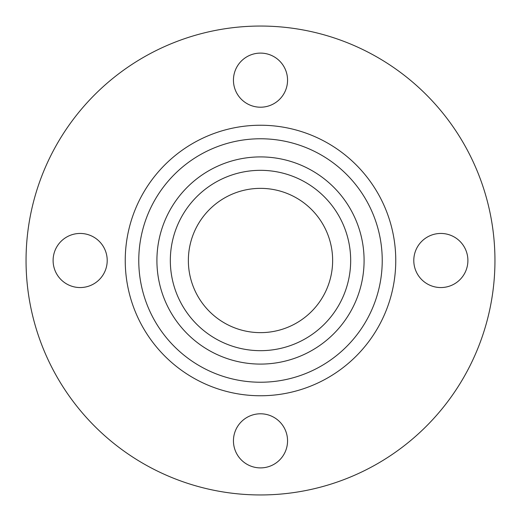 <?xml version="1.0" encoding="UTF-8"?>
<svg xmlns="http://www.w3.org/2000/svg" width="521" height="521" viewBox="0 0 521 521"><rect width="100%" height="100%" fill="white"/><g stroke="black" fill="none" stroke-linecap="round" stroke-linejoin="round"><path stroke-width="0.78" d="M260.5 156.912A103.588 103.588 0 0 0 156.912 260.5A103.588 103.588 0 0 0 260.5 364.088A103.588 103.588 0 0 0 364.088 260.5A103.588 103.588 0 0 0 260.5 156.912M260.5 170.328A90.172 90.172 0 0 0 170.328 260.5A90.172 90.172 0 0 0 260.5 350.672A90.172 90.172 0 0 0 350.672 260.5A90.172 90.172 0 0 0 260.5 170.328M260.5 395.758A135.258 135.258 0 0 0 395.758 260.5A135.258 135.258 0 0 0 260.5 125.242A135.258 135.258 0 0 0 125.242 260.5A135.258 135.258 0 0 0 260.5 395.758M260.5 382.232A121.732 121.732 0 0 0 382.232 260.5A121.732 121.732 0 0 0 260.5 138.768A121.732 121.732 0 0 0 138.768 260.5A121.732 121.732 0 0 0 260.5 382.232M260.5 494.95A234.45 234.45 0 0 0 494.95 260.5A234.45 234.45 0 0 0 260.5 26.05A234.45 234.45 0 0 0 26.05 260.5A234.45 234.45 0 0 0 260.5 494.95M260.5 188.361A72.139 72.139 0 0 0 188.361 260.5A72.139 72.139 0 0 0 260.5 332.639A72.139 72.139 0 0 0 332.639 260.5A72.139 72.139 0 0 0 260.5 188.361M287.553 440.844A27.053 27.053 0 0 1 260.5 467.897A27.053 27.053 0 0 1 233.447 440.844A27.053 27.053 0 0 1 260.5 413.791A27.053 27.053 0 0 1 287.553 440.844M440.844 233.447A27.053 27.053 0 0 1 467.897 260.5A27.053 27.053 0 0 1 440.844 287.553A27.053 27.053 0 0 1 413.791 260.5A27.053 27.053 0 0 1 440.844 233.447M233.447 80.156A27.053 27.053 0 0 1 260.5 53.103A27.053 27.053 0 0 1 287.553 80.156A27.053 27.053 0 0 1 260.5 107.209A27.053 27.053 0 0 1 233.447 80.156M80.156 287.553A27.053 27.053 0 0 1 53.103 260.5A27.053 27.053 0 0 1 80.156 233.447A27.053 27.053 0 0 1 107.209 260.5A27.053 27.053 0 0 1 80.156 287.553"/></g></svg>

